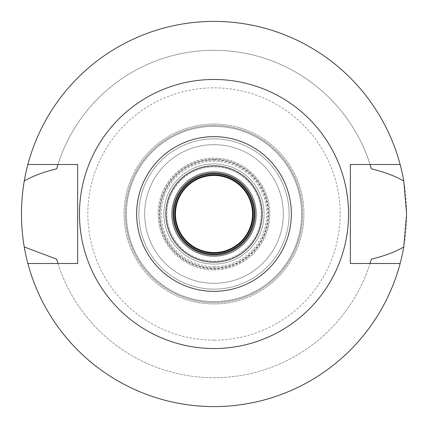 <?xml version="1.0" encoding="UTF-8"?>
<svg xmlns="http://www.w3.org/2000/svg" width="428" height="428" viewBox="0 0 428 428"><rect width="100%" height="100%" fill="white"/><g stroke="black" fill="none" stroke-linecap="round" stroke-linejoin="round"><path stroke-width="0.32" stroke-dasharray="2.14 1.6" d="M214 165.85A48.15 48.15 0 0 1 262.15 214A48.15 48.15 0 0 1 214 262.15A48.15 48.15 0 0 1 165.85 214A48.15 48.15 0 0 1 214 165.85A48.15 48.15 0 0 0 165.85 214A48.15 48.15 0 0 0 214 262.15A48.15 48.15 0 0 0 262.15 214A48.15 48.15 0 0 0 214 165.85A48.15 48.15 0 0 1 262.15 214A48.15 48.15 0 0 1 214 262.15A48.15 48.15 0 0 1 165.85 214A48.15 48.15 0 0 1 214 165.85M214 254.831A40.831 40.831 0 0 1 173.169 214A40.831 40.831 0 0 1 214 173.169A40.831 40.831 0 0 1 254.831 214A40.831 40.831 0 0 1 214 254.831M214 173.939A40.061 40.061 0 0 1 254.061 214A40.061 40.061 0 0 1 214 254.061A40.061 40.061 0 0 1 173.939 214A40.061 40.061 0 0 1 214 173.939M214 174.902A39.098 39.098 0 0 1 253.098 214A39.098 39.098 0 0 1 214 253.098A39.098 39.098 0 0 1 174.902 214A39.098 39.098 0 0 1 214 174.902M214 256.372A42.372 42.372 0 0 0 256.372 214A42.372 42.372 0 0 0 214 171.628A42.372 42.372 0 0 0 171.628 214A42.372 42.372 0 0 0 214 256.372A42.372 42.372 0 0 1 171.628 214A42.372 42.372 0 0 1 214 171.628A42.372 42.372 0 0 1 256.372 214A42.372 42.372 0 0 1 214 256.372M214 255.784A41.783 41.783 0 0 0 255.784 214A41.783 41.783 0 0 0 214 172.216A41.783 41.783 0 0 0 172.216 214A41.783 41.783 0 0 0 214 255.784A41.783 41.783 0 0 1 172.216 214A41.783 41.783 0 0 1 214 172.216A41.783 41.783 0 0 1 255.784 214A41.783 41.783 0 0 1 214 255.784M214 160.072A53.928 53.928 0 0 1 267.928 214A53.928 53.928 0 0 1 214 267.928A53.928 53.928 0 0 1 160.072 214A53.928 53.928 0 0 1 214 160.072M214 283.336A69.336 69.336 0 0 0 283.336 214A69.336 69.336 0 0 0 214 144.664A69.336 69.336 0 0 0 144.664 214A69.336 69.336 0 0 0 214 283.336A69.336 69.336 0 0 1 144.664 214A69.336 69.336 0 0 1 214 144.664A69.336 69.336 0 0 1 283.336 214A69.336 69.336 0 0 1 214 283.336A69.336 69.336 0 0 0 283.336 214A69.336 69.336 0 0 0 214 144.664A69.336 69.336 0 0 0 144.664 214A69.336 69.336 0 0 0 214 283.336A69.336 69.336 0 0 1 144.664 214A69.336 69.336 0 0 1 214 144.664A69.336 69.336 0 0 1 283.336 214A69.336 69.336 0 0 1 214 283.336M214 289.114A75.114 75.114 0 0 0 289.114 214A75.114 75.114 0 0 0 214 138.886A75.114 75.114 0 0 0 138.886 214A75.114 75.114 0 0 0 214 289.114A75.114 75.114 0 0 1 138.886 214A75.114 75.114 0 0 1 214 138.886A75.114 75.114 0 0 1 289.114 214A75.114 75.114 0 0 1 214 289.114A75.114 75.114 0 0 0 289.114 214A75.114 75.114 0 0 0 214 138.886A75.114 75.114 0 0 1 289.114 214A75.114 75.114 0 0 1 214 289.114A75.114 75.114 0 0 1 138.886 214A75.114 75.114 0 0 1 214 138.886A75.114 75.114 0 0 0 138.886 214A75.114 75.114 0 0 0 214 289.114M214 301.633A87.633 87.633 0 0 0 301.633 214A87.633 87.633 0 0 0 214 126.367A87.633 87.633 0 0 0 126.367 214A87.633 87.633 0 0 0 214 301.633A87.633 87.633 0 0 1 126.367 214A87.633 87.633 0 0 1 214 126.367A87.633 87.633 0 0 1 301.633 214A87.633 87.633 0 0 1 214 301.633M214 340.153A126.153 126.153 0 0 1 87.847 214A126.153 126.153 0 0 1 214 87.847A126.153 126.153 0 0 1 340.153 214A126.153 126.153 0 0 1 214 340.153M27.868 263.498A192.6 192.6 0 0 0 406.6 214A192.6 192.6 0 0 0 214 21.4A192.6 192.6 0 0 0 21.4 214A192.6 192.6 0 0 0 214 406.6A192.6 192.6 0 0 1 27.868 263.498L57.951 263.498A163.71 163.71 0 0 0 370.049 263.498L350.361 263.498L350.361 164.502L370.049 164.502A163.71 163.71 0 0 0 57.951 164.502L77.639 164.502L77.639 263.498L57.951 263.498A163.71 163.71 0 0 0 370.049 263.498L400.132 263.498A192.6 192.6 0 0 1 214 406.6A192.6 192.6 0 0 0 400.132 263.498M400.132 164.502A192.6 192.6 0 0 0 214 21.4A192.6 192.6 0 0 1 400.132 164.502L370.049 164.502A163.71 163.71 0 0 0 57.951 164.502L27.868 164.502A192.6 192.6 0 0 1 214 21.4A192.6 192.6 0 0 0 27.868 164.502M370.215 262.974A163.71 163.71 0 0 0 370.6 261.717M57.4 261.717A163.71 163.71 0 0 0 57.785 262.974M57.785 165.026A163.71 163.71 0 0 0 57.4 166.289M370.6 166.283A163.71 163.71 0 0 0 370.215 165.026M214 348.531A134.531 134.531 0 0 0 348.531 214A134.531 134.531 0 0 0 214 79.469A134.531 134.531 0 0 0 79.469 214A134.531 134.531 0 0 0 214 348.531M214 268.891A54.891 54.891 0 0 0 268.891 214A54.891 54.891 0 0 0 214 159.109A54.891 54.891 0 0 0 159.109 214A54.891 54.891 0 0 0 214 268.891M214 175.095A38.905 38.905 0 0 1 252.905 214A38.905 38.905 0 0 1 214 252.905A38.905 38.905 0 0 1 175.095 214A38.905 38.905 0 0 1 214 175.095M214 175.48A38.52 38.52 0 0 1 252.52 214A38.52 38.52 0 0 1 214 252.52A38.52 38.52 0 0 1 175.48 214A38.52 38.52 0 0 1 214 175.48M214 261.187A47.187 47.187 0 0 0 261.187 214A47.187 47.187 0 0 0 214 166.813A47.187 47.187 0 0 0 166.813 214A47.187 47.187 0 0 0 214 261.187A47.187 47.187 0 0 0 261.187 214A47.187 47.187 0 0 0 214 166.813A47.187 47.187 0 0 0 166.813 214A47.187 47.187 0 0 0 214 261.187A47.187 47.187 0 0 1 166.813 214A47.187 47.187 0 0 1 214 166.813A47.187 47.187 0 0 1 261.187 214A47.187 47.187 0 0 1 214 261.187M214 159.698A54.303 54.303 0 0 1 268.303 214A54.303 54.303 0 0 1 214 268.303A54.303 54.303 0 0 1 159.698 214A54.303 54.303 0 0 1 214 159.698M214 264.076A50.076 50.076 0 0 0 264.076 214A50.076 50.076 0 0 0 214 163.924A50.076 50.076 0 0 0 163.924 214A50.076 50.076 0 0 0 214 264.076A50.076 50.076 0 0 1 163.924 214A50.076 50.076 0 0 1 214 163.924A50.076 50.076 0 0 1 264.076 214A50.076 50.076 0 0 1 214 264.076M214 269.854A55.854 55.854 0 0 0 269.854 214A55.854 55.854 0 0 0 214 158.146A55.854 55.854 0 0 0 158.146 214A55.854 55.854 0 0 0 214 269.854A55.854 55.854 0 0 1 158.146 214A55.854 55.854 0 0 1 214 158.146A55.854 55.854 0 0 1 269.854 214A55.854 55.854 0 0 1 214 269.854M214 266.746A52.746 52.746 0 0 0 266.746 214A52.746 52.746 0 0 0 214 161.254A52.746 52.746 0 0 0 161.254 214A52.746 52.746 0 0 0 214 266.746M214 302.596A88.596 88.596 0 0 0 302.596 214A88.596 88.596 0 0 0 214 125.404A88.596 88.596 0 0 0 125.404 214A88.596 88.596 0 0 0 214 302.596A88.596 88.596 0 0 1 125.404 214A88.596 88.596 0 0 1 214 125.404A88.596 88.596 0 0 1 302.596 214A88.596 88.596 0 0 1 214 302.596M214 124.056A89.944 89.944 0 0 0 124.056 214A89.944 89.944 0 0 0 214 303.944A89.944 89.944 0 0 0 303.944 214A89.944 89.944 0 0 0 214 124.056A89.944 89.944 0 0 1 303.944 214A89.944 89.944 0 0 1 214 303.944A89.944 89.944 0 0 1 124.056 214A89.944 89.944 0 0 1 214 124.056"/><path stroke-width="0.64" d="M214 262.15A48.15 48.15 0 0 0 262.15 214A48.15 48.15 0 0 0 214 165.85A48.15 48.15 0 0 0 165.85 214A48.15 48.15 0 0 0 214 262.15M214 254.831A40.831 40.831 0 0 0 254.831 214A40.831 40.831 0 0 0 214 173.169A40.831 40.831 0 0 0 173.169 214A40.831 40.831 0 0 0 214 254.831M214 254.061A40.061 40.061 0 0 0 254.061 214A40.061 40.061 0 0 0 214 173.939A40.061 40.061 0 0 0 173.939 214A40.061 40.061 0 0 0 214 254.061M214 253.098A39.098 39.098 0 0 0 253.098 214A39.098 39.098 0 0 0 214 174.902A39.098 39.098 0 0 0 174.902 214A39.098 39.098 0 0 0 214 253.098M370.215 262.974A163.71 163.71 0 0 1 370.049 263.498L371.354 259.165C384.414 256.019 395.215 251.953 403.759 246.956A192.6 192.6 0 0 1 24.241 246.956L56.646 259.165A163.71 163.71 0 0 0 57.4 261.717M400.132 263.498L350.361 263.498L350.361 164.502L400.132 164.502A192.6 192.6 0 0 1 403.759 181.044C395.237 176.058 384.435 171.986 371.354 168.835L370.049 164.502A163.71 163.71 0 0 1 370.215 165.026M403.759 246.956L406.6 214L403.759 181.044M370.6 261.717A163.71 163.71 0 0 0 371.354 259.165M57.785 262.974A163.71 163.71 0 0 0 57.951 263.498L56.646 259.165M57.785 165.026A163.71 163.71 0 0 1 57.951 164.502L56.646 168.835C43.421 172.035 32.619 176.106 24.241 181.044C20.544 203.193 20.544 225.165 24.241 246.956M24.241 181.044A192.6 192.6 0 0 1 400.132 164.502M57.4 166.289A163.71 163.71 0 0 0 56.646 168.835M371.354 168.835A163.71 163.71 0 0 0 370.6 166.283M27.868 263.498L77.639 263.498L77.639 164.502L27.868 164.502M214 79.469A134.531 134.531 0 0 1 348.531 214A134.531 134.531 0 0 1 214 348.531A134.531 134.531 0 0 1 79.469 214A134.531 134.531 0 0 1 214 79.469M214 291.345A77.345 77.345 0 0 1 136.655 214A77.345 77.345 0 0 1 214 136.655A77.345 77.345 0 0 1 291.345 214A77.345 77.345 0 0 1 214 291.345M214 252.905A38.905 38.905 0 0 0 252.905 214A38.905 38.905 0 0 0 214 175.095A38.905 38.905 0 0 0 175.095 214A38.905 38.905 0 0 0 214 252.905M214 252.52A38.52 38.52 0 0 0 252.52 214A38.52 38.52 0 0 0 214 175.48A38.52 38.52 0 0 0 175.48 214A38.52 38.52 0 0 0 214 252.52"/></g></svg>
